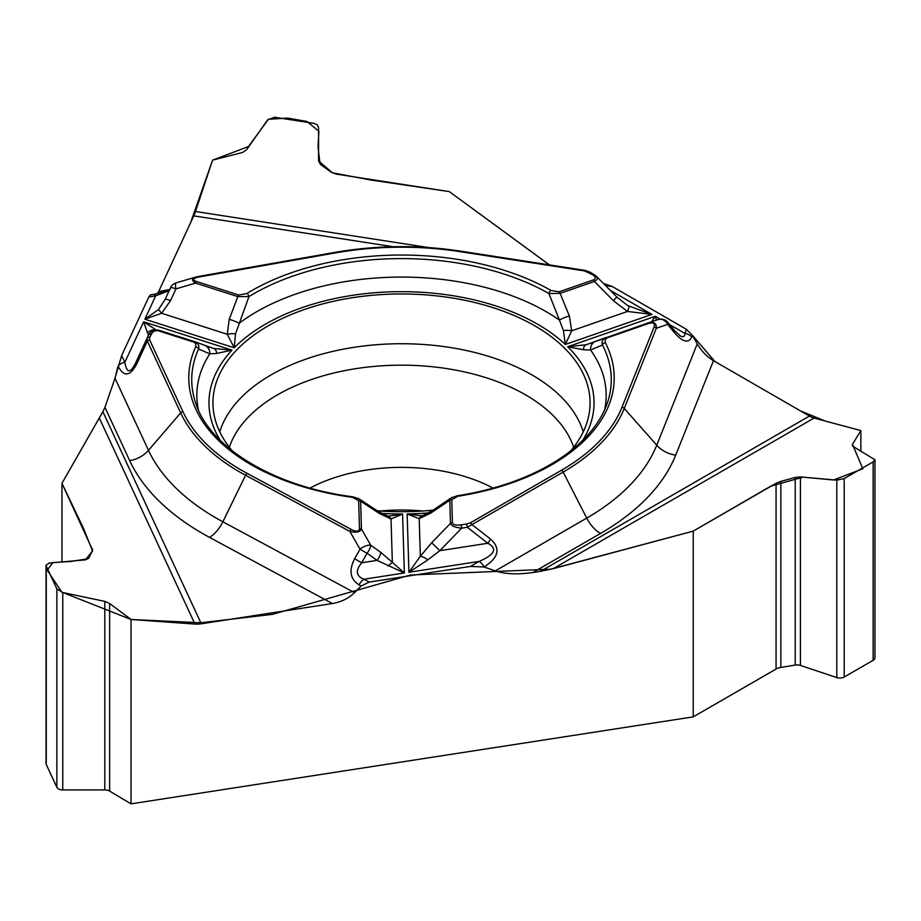 <?xml version="1.0" encoding="UTF-8"?>
<svg xmlns="http://www.w3.org/2000/svg" width="921" height="921" viewBox="0 0 921 921"><rect width="100%" height="100%" fill="white"/><g stroke="black" fill="none" stroke-linecap="round" stroke-linejoin="round"><path stroke-width="1.38" d="M61.96 561.937L61.96 483.318L102.876 411.722L201.296 623.793A25.408 20.032 -24.9 0 1 194.953 624.07L131.047 619.488L131.047 803.849L693.225 716.872L693.225 531.129L553.233 568.648L540.535 571.319L809.432 416.073L713.476 360.675L675.703 455.124A281.412 162.476 180 0 1 600.492 533.466A25.408 14.667 60 0 1 586.735 518.109L563.168 472.07L467.292 527.273A3.062 0.645 -98.8 0 0 466.544 524.026L470.412 522.817L561.511 470.228A226.278 130.644 0 0 0 621.986 407.232L654.048 327.047C655.211 323.271 653.357 322.108 648.488 323.524L607.089 337.892L605.201 339.285L605.304 342.67A212.716 122.815 180 0 1 457.818 496.269L451.75 499.677L452.453 522.76C452.948 524.809 455.78 525.511 460.937 524.889L466.544 524.026M600.492 533.466L532.879 572.505L540.535 571.319M532.879 572.505C517.775 574.704 505.238 574.174 495.291 570.905L484.055 566.991L470.47 566.415L369.171 582.084L361.159 585.998L354.539 592.675C348.668 598.385 341.288 602 332.377 603.52L209.574 537.404A281.412 162.476 180 0 1 129.677 460.627A25.408 20.032 155.1 0 0 148.477 450.311L180.666 412.907L147.325 341.058L146.934 338.491A3.062 2.418 24.9 0 1 149.709 337.282L149.593 339.814L182.934 411.664A226.278 130.644 0 0 0 247.185 473.394L351.431 529.517C356.496 531.981 359.19 531.647 359.489 528.493L358.649 500.61L352.375 497.34A212.716 122.815 180 0 1 195.701 346.791L195.816 343.798L194.124 342.244L158.032 330.697L155.511 330.685L152.702 332.055L149.709 337.282M201.296 623.793L332.377 603.52M809.432 416.073A25.408 14.667 -120 0 0 814.083 418.053L860.859 430.579L860.859 450.956M393.244 246.724L193.778 215.871A25.408 5.365 98.8 0 0 195.482 211.496L212.601 160.127L242.407 152.518L246.598 149.789L267.608 119.88L274.493 117.243L314.038 123.356L317.319 124.899L318.585 127.766L318.585 161.187L318.585 127.766L318.574 160.922L320.612 164.617L331.33 172.204L336.142 174.092L449.31 191.603L549.423 264.88M675.703 455.124A25.408 20.204 21.8 0 1 656.742 445.188L697.243 343.89L692.396 335.44L686.536 329.373L612.384 286.569L603.37 283.38M697.243 343.89C701.549 351.177 706.96 356.772 713.476 360.675M232.38 450.979A188.552 108.862 180 0 1 213.177 408.222A188.552 108.862 180 0 1 325.055 303.32A188.552 108.862 180 0 1 534.836 325.861A188.552 108.862 180 0 1 589.831 408.222A188.552 108.862 180 0 1 570.617 450.979M433.1 510.165A188.552 108.862 180 0 1 377.23 510.798M422.877 510.994A134.662 77.744 0 0 0 380.131 510.994M470.412 522.817A3.062 1.761 -120 0 1 472.07 524.671L490.525 539.061C500.897 548.34 498.756 557.631 484.101 566.968A9.187 5.296 -120 0 0 479.127 561.419C494.853 554.569 497.743 548.513 487.785 543.263L467.292 527.273L461.686 528.147C455.342 527.629 451.612 526.041 450.484 523.37A3.062 2.498 -1.7 0 1 452.453 522.76M679.894 335.716L680.435 336.015C683.359 337.42 684.856 336.568 684.913 333.437A9.187 7.31 21.8 0 1 691.763 337.028C688.436 343.637 682.645 342.175 674.391 332.631A9.187 2.441 -39.1 0 0 674.667 330.743L667.978 322.523A9.187 2.441 -39.1 0 1 667.713 324.411L656.328 328.244A3.062 2.441 -158.2 0 0 654.048 327.047M102.991 411.48L61.96 483.318L83.581 528.527L92.514 550.919L86.09 559.059L70.433 561.511L52.819 562.558L47.259 570.191L61.765 592.111L131.047 619.488L200.766 622.78L272.466 614.342L410.478 574.992L550.608 569.19L693.225 531.129L770.647 486.23L802.985 477.147L833.563 479.991L862.862 468.789L852.455 444.383L853.111 446.478L874.95 459.775L873.154 461.882L844.2 478.598L836.809 480.152L800.418 476.905L795.214 477.435L780.858 481.372L776.069 483.306L693.225 531.129M852.455 445.937L852.455 444.383L860.859 430.579M209.574 537.404A25.408 14.149 118.3 0 0 222.847 521.781A261.955 151.24 0 0 1 148.477 450.311L114.998 378.197L104.936 407.324L114.998 378.197L121.653 355.529L148.799 297.046L150.457 294.927M199.028 276.968C192.788 278.28 191.959 279.788 196.53 281.515L238.781 295.031L246.828 293.534A212.716 122.815 180 0 1 550.988 290.472L559.128 291.807L593.412 279.915C596.221 278.649 595.875 276.876 592.364 274.608L584.513 270.912L460.063 251.652A226.278 130.644 0 0 0 335.348 252.918L199.028 276.968A3.062 0.725 80 0 0 198.499 276.461L195.759 277.071M596.509 276.427C598.04 278.177 597.338 279.857 594.425 281.469L560.141 293.362L569.339 315.972A9.187 1.738 159.6 0 0 559.45 320.105L548.904 293.534A209.758 121.1 0 0 0 248.981 296.562L235.511 333.886L234.222 347.793L227.268 334.265L229.202 319.391L237.825 296.608L195.574 283.092C191.487 280.525 191.476 278.533 195.563 277.129L198.349 276.576A3.062 0.725 80 0 1 198.499 276.461L334.807 252.4A3.062 0.725 80 0 1 335.348 252.918M559.128 291.807A3.062 1.289 -109.1 0 1 560.141 293.362L548.904 293.534A3.062 1.761 -60.3 0 1 550.988 290.472M595.576 275.471L616.874 297.057L627.719 305.588L651.953 314.406L627.466 311.448L613.374 300.683L594.425 281.469A3.062 1.289 -109.1 0 0 593.412 279.915M569.339 315.972L571.699 330.8L565.344 344.454L563.41 330.581L559.45 320.105A204.658 118.164 0 0 0 239.103 323.329A9.187 1.83 -161 0 0 229.202 319.391M651.631 321.74L655.292 316.34L656.42 320.128M451.129 497.916L457.346 495.751C530.899 484.458 591.627 448.999 607.469 402.638A209.758 121.1 0 0 0 602.472 345.007L590.568 350.003L583.361 349.75L567.704 346.722L586.216 344.742L647.475 323.144A3.062 1.289 70.9 0 1 647.486 323.133A3.062 1.289 70.9 0 1 648.488 323.524M460.937 524.889A3.062 0.645 -98.8 0 1 461.686 528.147L439.824 550.677L431.696 542.745L450.484 523.37L449.793 500.276L430.786 513.089L419.205 518.684L407.151 513.953L420.724 515.76M490.525 539.061A9.187 3.143 128 0 1 487.785 543.263L439.824 550.677L427.851 559.876L408.912 572.275L420.344 556.249L431.696 542.745M647.498 323.133L647.636 323.087C653.783 321.394 656.673 323.121 656.328 328.244L624.265 408.429A228.627 131.991 180 0 1 563.168 472.07A3.062 1.761 -120 0 0 561.511 470.228M647.82 323.018L657.813 319.656A9.187 7.852 71.4 0 1 667.713 324.411L674.391 332.631M430.786 513.089A9.187 3.753 -123 0 1 431.707 511.063M451.75 499.677A3.062 2.498 -1.7 0 0 449.793 500.276L451.002 498.042M605.304 342.67A3.062 2.395 -27.4 0 0 602.472 345.007C601.344 341.714 602.541 339.216 606.076 337.5A3.062 1.289 70.9 0 1 607.089 337.892M604.544 410.087A204.658 118.164 0 0 0 590.568 350.003A9.187 8.082 -110.1 0 1 595.588 341.357A9.187 8.082 -110.1 0 1 595.714 341.311M583.361 349.75A9.187 5.353 -109.6 0 1 586.216 344.742M628.824 306.209A9.187 1.485 118.3 0 1 627.466 311.448L571.699 330.8A9.187 3.224 -175.2 0 0 563.41 330.581M616.874 297.057L613.374 300.683M585.111 270.498A3.062 0.645 98.8 0 0 584.973 270.383A3.062 0.645 98.8 0 0 584.513 270.912M460.673 251.237A3.062 0.645 98.8 0 0 460.535 251.134L584.973 270.383L589.785 272.086A3.062 1.761 120 0 0 588.254 272.236M589.785 272.086L593.884 274.458A3.062 1.761 120 0 0 592.364 274.608M129.677 460.627L104.925 407.312L102.876 411.722M157.618 293.592L158.654 291.554L169.395 289.655M193.778 215.871L158.654 291.554M149.593 339.814A3.062 2.418 -24.9 0 0 147.325 341.058L136.93 363.519C130.287 376.516 123.99 377.368 118.026 366.086A9.187 7.241 -24.9 0 1 124.819 362.356C126.787 373.201 130.31 373.558 135.399 363.427L148.431 335.256C150.376 331.595 153.462 329.856 157.664 330.052M359.098 584.893C350.141 579.217 348.656 570.467 354.654 558.667A9.187 0.909 29.5 0 0 361.688 562.766C355.276 570.56 356.013 576.051 363.899 579.24A9.187 5.112 118.3 0 0 359.098 584.893L361.159 585.998M46.05 565.344L46.05 763.567A6.125 3.534 0 0 0 46.257 764.476L56.86 787.317A6.125 3.534 0 0 0 62.766 789.93L104.798 789.93A6.735 3.891 0 0 1 109.634 791.104L109.634 603.474L104.798 601.39L62.766 592.502L56.86 588.899L46.257 566.058L46.05 565.195L49.112 563.076L85.515 559.83L88.681 558.322L92.664 550.228L61.96 483.318M109.634 603.474L131.047 619.488M388.04 566.035L392.334 562.294L404.354 572.977L377.08 560.382A9.187 3.131 -54.5 0 0 380.753 552.335L392.334 562.294L391.022 518.972L379.579 513.607L360.606 501.174L361.458 529.057C360.042 532.119 356.162 532.891 349.83 531.394A3.062 1.704 -61.7 0 1 351.431 529.517M389.249 516.082L402.569 513.999L391.022 518.972A9.187 6.746 104.2 0 0 387.396 515.875L378.577 511.65L358.396 498.388M198.464 410.087A204.658 118.164 0 0 1 209.827 353.837A9.187 8.197 110.1 0 0 204.681 345.363A9.187 8.197 110.1 0 0 204.381 345.26L213.603 348.495L232.011 350.107L216.734 353.445L209.827 353.837L198.556 349.071A3.062 2.418 -155.6 0 0 195.701 346.791M148.408 335.313L143.63 321.82L156.697 330.282M359.489 528.493A3.062 2.498 178.3 0 1 361.458 529.057L370.737 545.209A9.187 4.271 150.1 0 0 360.042 549.158A9.187 0.909 29.5 0 0 367.076 553.256A9.187 3.131 -54.5 0 0 370.737 545.209L380.753 552.335M158.642 330.858A3.062 1.209 107.7 0 1 159.598 330.455L194.584 341.645C198.211 343.291 199.535 345.766 198.556 349.071A209.758 121.1 0 0 0 195.54 402.638C208.722 446.294 272.674 486.61 352.789 496.799A3.062 0.576 97.8 0 0 352.375 497.34M359.351 499.032L360.606 501.174A3.062 2.498 178.3 0 0 358.649 500.61M378.566 511.639A9.187 3.949 122.2 0 1 379.579 513.607M427.851 559.876A9.187 2.613 -144.7 0 0 420.344 556.249L419.205 518.684A9.187 6.562 -104.9 0 1 422.716 515.507L421.783 515.679M136.93 363.519A9.187 1.059 -155.2 0 0 135.399 363.427M169.142 290.691L155.695 295.837A9.187 2.187 -100 0 0 154.106 294.283C165.573 291.497 170.949 289.781 170.224 289.125M158.504 309.571L161.636 313.267L144.85 319.196L158.504 309.571L165.055 299.521A9.187 1.428 24.8 0 1 170.535 300.614L161.636 313.267L227.268 334.265A9.187 3.189 173.4 0 1 235.511 333.886M165.055 299.521L170.477 287.801A9.187 1.428 24.8 0 1 175.946 288.895A9.187 2.118 -106.5 0 1 176.21 282.851L195.563 277.129M246.828 293.534A3.062 1.819 -121.4 0 1 248.981 296.562L237.825 296.608A3.062 1.209 -72.3 0 1 238.781 295.031M213.603 348.495A9.187 5.549 108.9 0 1 216.734 353.445M147.832 332.562A9.187 8.68 -74.6 0 1 155.822 330.052M149.144 334.001L148.431 335.256A3.062 2.418 24.9 0 1 151.205 334.035M170.535 300.614L175.946 288.895L195.574 283.092A3.062 1.209 -72.3 0 1 196.53 281.515M874.95 459.982L874.95 657.801A6.125 3.534 0 0 1 873.154 660.299L844.2 677.016A6.125 3.534 0 0 1 836.809 677.58L800.418 665.446A6.735 3.891 0 0 0 795.214 665.066L795.214 477.435M693.225 716.872L776.069 669.049A11.017 6.366 0 0 1 780.858 667.426L795.214 665.066M109.634 791.104L131.047 803.849M825.078 421.001L800.476 410.904M714.88 361.481L692.12 334.968M685.788 328.947L613.363 287.133M549.342 264.868L449.31 191.603L370.921 180.032L332.354 172.791L319.771 161.912L318.021 146.969L318.896 131.266L307.015 121.48L287.571 118.084L268.402 119.281L248.463 146.543L212.601 160.127L190.497 222.928M159.172 290.437L157.41 293.638M148.523 297.644L122.009 354.758M117.773 367.042L116 374.191M229.341 447.238A175.335 101.229 180 0 1 401.498 365.165A175.335 101.229 180 0 1 573.668 447.238M219.774 431.868A184.499 106.514 180 0 1 401.498 343.729A184.499 106.514 180 0 1 583.235 431.868M310.055 488.049A134.662 77.744 180 0 1 492.942 488.049M495.291 570.905L586.735 518.109A261.955 151.24 0 0 0 656.742 445.188L624.265 408.429A3.062 2.441 -158.2 0 0 621.986 407.232M470.47 566.415L479.127 561.419L408.912 572.275L407.151 513.953A192.535 111.165 0 0 0 428.714 512.882M612.384 286.569L605.465 285.498M814.083 418.053L553.233 568.648M692.396 335.44L691.763 337.028M669.717 324.664L684.913 333.437L686.536 329.373M148.799 297.046L155.695 295.837L144.85 319.196L234.222 347.793A192.535 111.165 0 0 1 565.344 344.454L651.953 314.406L610.209 290.311M121.653 355.529L124.819 362.356L143.63 321.82L232.011 350.107A192.535 111.165 0 0 0 220.326 440.457M381.559 513.4A192.535 111.165 0 0 0 402.569 513.999L404.354 572.977L363.899 579.24L369.171 582.084M582.682 440.457A192.535 111.165 0 0 0 567.704 346.722L655.292 316.34L660.184 319.161M194.953 624.07L99.48 418.353M354.654 558.667L360.042 549.158L349.83 531.394L245.585 475.271A228.627 131.991 180 0 1 180.666 412.907A3.062 2.418 -24.9 0 1 182.934 411.664M354.539 592.675L222.847 521.781L245.585 475.271A3.062 1.704 -61.7 0 1 247.185 473.394M377.08 560.382L367.076 553.256L361.688 562.766L377.08 560.382M194.964 341.783L194.561 341.645A3.062 1.209 107.7 0 0 193.629 342.059M195.482 211.496L428.749 247.588M334.657 252.515A3.062 0.725 80 0 1 334.807 252.4C376.516 245.182 418.422 244.756 460.535 251.134A3.062 0.645 98.8 0 0 460.063 251.652M800.418 665.446L800.418 476.905M836.809 677.58L836.809 480.152M844.2 677.016L844.2 478.598M873.154 660.299L873.154 461.882M780.858 667.426L780.858 481.372M776.069 669.049L776.069 483.306M46.257 764.476L46.257 566.058M56.86 787.317L56.86 588.899M62.766 789.93L62.766 592.502M104.798 789.93L104.798 601.39M92.284 551.633L92.284 548.663M422.209 515.679L420.506 515.772M668.381 323.052A9.187 9.187 0 0 0 657.928 319.622L647.486 323.133M674.667 330.743L680.446 335.992M422.751 515.495L431.696 511.074L451.946 497.375M605.96 337.547L586.159 344.765M593.884 274.458L596.417 276.346M389.479 516.094L387.879 516.036M213.994 348.622L194.861 341.737M388.259 516.025L387.373 515.875M352.789 496.799L359.213 498.906M150.261 294.962L154.095 294.283M176.21 282.851A9.187 9.187 0 0 0 170.477 287.801M159.575 330.443L157.629 330.052"/></g></svg>
